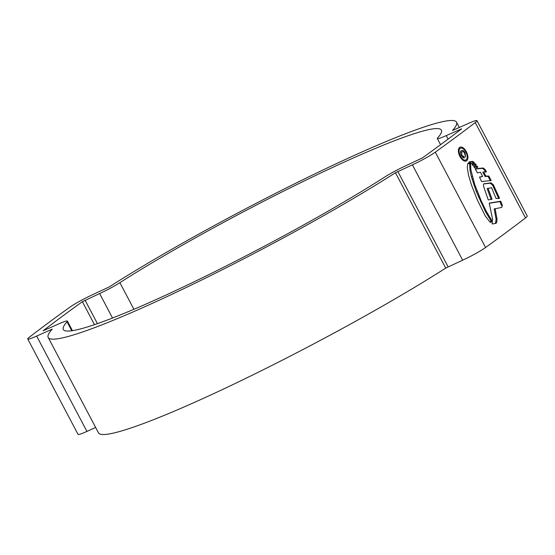 <?xml version="1.0" encoding="UTF-8"?>
<svg xmlns="http://www.w3.org/2000/svg" width="555" height="555" viewBox="0 0 555 555"><rect width="100%" height="100%" fill="white"/><g stroke="black" fill="none" stroke-linecap="round" stroke-linejoin="round"><path stroke-width="0.83" d="M67.051 321.803A213.703 20.112 -27.8 0 0 63.325 329.49A213.703 20.112 -27.8 0 0 161.588 297.071A213.703 20.112 -27.8 0 0 384.851 176.976A19.376 1.825 152.2 0 1 405.094 166.084L422.348 157.96A1029.92 96.924 -27.8 0 0 461.649 128.843L446.241 135.6A19.376 1.825 152.2 0 1 437.333 138.542A19.376 1.825 152.2 0 1 437.673 137.841A213.703 20.112 -27.8 0 0 441.405 130.154A213.703 20.112 -27.8 0 0 321.324 172.73A213.703 20.112 -27.8 0 0 119.873 282.668A19.376 1.825 152.2 0 1 99.629 293.56L82.376 301.684A1029.92 96.924 -27.8 0 0 43.075 330.801L58.483 324.044A19.376 1.825 152.2 0 1 67.391 321.102A19.376 1.825 152.2 0 1 67.051 321.803L71.775 330.759M92.338 294.816A19.376 1.825 -27.8 0 0 69.43 307.491A1047.014 98.533 -27.8 0 0 29.477 337.086A19.376 1.825 -27.8 0 0 27.75 338.994A19.376 1.825 -27.8 0 0 36.658 336.059L52.225 329.157A230.804 21.721 -27.8 0 0 48.202 337.468A230.804 21.721 -27.8 0 0 154.325 302.447A230.804 21.721 -27.8 0 0 395.451 172.751L412.393 164.835A19.376 1.825 -27.8 0 0 435.293 152.153A1047.014 98.533 -27.8 0 0 475.246 122.558A19.376 1.825 -27.8 0 0 476.974 120.65A19.376 1.825 -27.8 0 0 468.066 123.585L452.498 130.487A230.804 21.721 -27.8 0 0 456.529 122.176A230.804 21.721 -27.8 0 0 326.839 168.158A230.804 21.721 -27.8 0 0 109.279 286.9L92.338 294.816M48.202 337.468L98.471 432.824A230.804 21.721 -27.8 0 0 204.601 397.803A230.804 21.721 -27.8 0 0 445.721 268.1L462.662 260.184A19.376 1.825 -27.8 0 0 485.569 247.509A1047.014 98.533 -27.8 0 0 525.523 217.914A19.376 1.825 -27.8 0 0 527.25 216.006L476.974 120.65M459.609 147.352C461.788 146.312 464.035 147.769 466.36 151.716C468.33 155.92 468.448 158.952 466.7 160.811C464.514 161.866 462.253 160.423 459.908 156.482C457.951 152.278 457.847 149.233 459.609 147.352L460.005 147.131M465.916 161.172L466.297 161.04M470.598 163.669L470.848 169.691L474.733 184.537L481.199 200.875L486.36 211.448L491.612 220.085L491.335 221.951L490.058 222.173L485.271 215.978L477.425 200.14L471.473 185.065L468.517 175.165L467.289 167.645L467.705 163.815L468.947 162.893L470.598 163.669L469.71 164.079L468.059 163.302L468.385 162.983M491.612 220.085L490.78 220.467L490.516 222.319L491.335 221.951L490.745 222.382M502.289 205.218L500.735 201.215L499.951 201.576L501.491 205.586L502.289 205.218L501.838 207.39L494.179 208.964L496.128 219.315L495.442 223.478M495.566 223.304L496.434 222.909L495.664 223.429L496.781 222.028L497.009 218.913L495.067 208.562M495.664 223.429L492.112 223.977L492.611 219.357L489.233 203.102L500.735 201.215M484.258 183.684L484.626 183.559C483.516 183.795 483.218 184.85 483.717 186.723L488.261 199.946L492.056 199.169L488.06 188.325L491.577 187.75L496.066 198.517L499.535 198.281L493.333 184.725L492.569 185.072L490.183 183.199L483.752 183.955M484.064 183.816L490.967 182.838L493.333 184.725M483.62 171.932L486.451 171.842L485.035 169.428L483.232 167.978L475.233 168.845L477.39 172.848L480.457 172.3L482.642 176.483L479.485 177.059L481.56 181.575L491.182 180.486L488.795 176.025L485.882 176.108L483.62 171.932L482.801 172.3L485.063 176.483L488.039 176.372L490.426 180.833M477.834 167.277L477.05 165.994L473.741 166.514L474.601 167.86L477.834 167.277M476.252 164.988L475.482 163.767L472 164.329L472.929 165.515L476.252 164.988M473.401 161.859L472.617 161.394L468.968 161.963L471.355 163.531L474.49 162.837L473.401 161.859L469.592 162.122M27.75 338.994L78.026 434.35A19.376 1.825 -27.8 0 0 86.934 431.415L95.64 427.447M466.36 151.716L465.832 151.952M459.235 148.733L460.449 148.136L459.235 148.733M460.386 156.135C462.377 159.5 464.313 160.735 466.186 159.84C467.678 158.244 467.574 155.65 465.888 152.056C463.911 148.691 461.989 147.45 460.116 148.331C458.617 149.919 458.708 152.521 460.386 156.135L459.852 156.378M464.972 160.444L466.186 159.84M477.05 165.994L476.19 166.382L476.981 167.666M473.887 166.736L476.19 166.382M475.482 163.767L474.622 164.162L475.392 165.376M472.18 164.544L474.622 164.162M473.63 163.232L472.527 162.261M472.617 161.394L471.743 161.789M488.795 176.025L488.039 176.372M479.582 177.267L482.642 176.483M485.035 169.428L484.272 169.774L482.441 168.338L475.358 169.067M484.272 169.774L485.68 172.189M485.882 176.108L485.063 176.483M492.569 185.072L498.751 198.635M488.06 188.325L487.193 188.721L491.182 199.564M499.951 201.576L489.801 203.192M469.71 164.079L469.967 170.094L471.431 176.885L476.329 191.614L485.542 211.823L490.78 220.467M461.274 150.627C462.454 149.801 463.716 150.516 465.076 152.771L465.534 156.947L464.549 153.222C463.585 151.612 462.69 151.126 461.857 151.772L461.732 155.129L463.911 156.565L464.514 157.703C463.439 158.106 462.37 157.391 461.295 155.553C460.164 153.18 460.157 151.536 461.274 150.627L461.614 150.426M462.135 151.605L460.976 152.174L462.135 151.612M465.076 152.771L464.459 153.055M463.439 157.745L463.03 156.968L463.911 156.565M461.732 155.129L461.198 155.372M395.451 172.751L445.721 268.1M475.246 122.558L525.523 217.914M435.293 152.153L485.569 247.509M36.658 336.059L86.934 431.415M51.22 329.42L51.504 329.968M397.831 171.467L448.107 266.823M412.393 164.835L462.662 260.184M82.376 301.684L94.482 324.647M85.075 300.193L97.43 323.627M460.803 128.968L461.004 129.343M446.241 135.6L448.093 139.104M119.873 282.668L133.908 309.281M99.629 293.56L112.526 318.022M483.232 167.978L482.441 168.338M493.478 185.002L492.715 185.349M490.967 182.838L490.183 183.199M496.781 222.028L495.906 222.423M497.009 218.913L496.128 219.315M470.494 166.32L469.613 166.722M470.848 169.691L469.967 170.094M472.298 176.49L471.431 176.885M472.943 178.897L472.083 179.293M474.733 184.537L473.88 184.926M477.175 191.225L476.329 191.614M479.541 197.129L478.708 197.504M481.199 200.875L480.373 201.257M486.36 211.448L485.542 211.823M456.529 122.176L459.36 127.553M67.391 321.102L72.434 330.662M437.333 138.542L440.573 144.689"/></g></svg>
